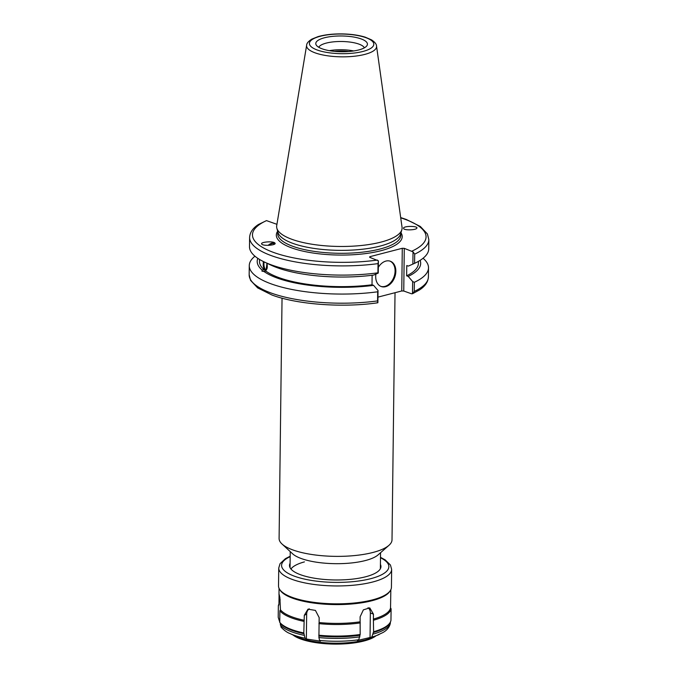 <?xml version="1.0" encoding="UTF-8"?>
<svg xmlns="http://www.w3.org/2000/svg" width="678" height="678" viewBox="0 0 678 678"><rect width="100%" height="100%" fill="white"/><g stroke="black" fill="none" stroke-linecap="round" stroke-linejoin="round"><path stroke-width="1.02" d="M334.356 51.342A18.891 5.763 -179.3 0 1 348.67 51.511M395.028 292.701L392.011 539.832A56.46 17.221 -179.3 0 1 388.969 545.315A56.46 17.221 -179.3 0 1 293.277 550.087A56.46 17.221 -179.3 0 1 282.006 544.002A56.46 17.221 -179.3 0 1 279.099 538.451L282.04 298.176M388.969 545.315L378.154 554.833A45.163 13.78 -179.3 0 1 301.6 558.655A45.163 13.78 -179.3 0 1 292.591 553.782L282.006 544.002M264.174 261.92A4.577 1.61 -96.2 0 0 264.267 266.996A4.577 1.61 -96.2 0 0 266.098 269.793A4.577 1.61 -96.2 0 0 266.852 263.183M266.979 263.242L265.937 271.149L262.039 271.268L262.03 269.98L264.157 269.742L263.217 265.869L263.284 261.479M376.875 302.735L377.883 302.71L378.027 290.531L373.586 285.353A81.75 24.933 -179.3 0 1 263.81 271.378L263.293 271.454M263.598 261.64A5.924 2.093 -96.2 0 0 265.53 270.886A5.924 2.093 -96.2 0 0 265.996 271.124M274.412 244.216A4.577 2.068 -36 0 0 274.276 243.961A4.577 2.068 -36 0 0 268.895 245.334M275.039 243.216A5.644 2.551 -36 0 0 274.912 243.097A5.644 2.551 -36 0 0 268.115 245.36M274.768 242.894L274.98 243.105C276.887 245.266 262.996 246.292 261.733 244.08C259.903 242.054 272.607 240.902 274.768 242.894M262.03 269.98A81.75 24.933 -179.3 0 1 257.835 258.369M378.027 290.531L377.688 291.786A89.623 27.34 -179.3 0 1 249.267 265.615A89.623 27.34 -179.3 0 1 254.936 256.208M264.157 269.742A79.462 24.239 -179.3 0 1 259.479 261.411L259.505 259.428M420.114 260.352A81.75 24.933 -179.3 0 1 408.207 276.387L412.656 281.565L412.487 293.752L419.436 289.972C425.089 286.362 428.081 282.014 428.394 276.938A89.623 27.34 -179.3 0 1 414.241 291.421L412.504 293.744L411.495 293.777L403.757 291.023L404.274 248.343L402.283 248.284L401.757 290.964L403.757 291.023M423.055 258.259A89.623 27.34 -179.3 0 1 428.504 267.81A89.623 27.34 -179.3 0 1 414.351 282.294L412.656 281.565M418.419 261.369L418.394 263.352A79.462 24.239 -179.3 0 1 406.631 275.827L408.207 276.387M404.274 248.343L413.021 251.843L412.868 264.106L408.334 266.09L406.758 265.53L406.631 275.827M403.749 228.817L403.529 227.986C404.673 225.706 418.597 225.994 416.8 228.249C415.978 230.028 405.52 230.486 403.749 228.817M276.929 224.325L266.505 220.613L258.445 224.494C252.869 228.088 249.919 232.41 249.606 237.453A89.623 27.34 0.7 0 0 378.036 263.615L377.917 272.827A89.623 27.34 -179.3 0 1 264.369 262.005L270.886 265.09A81.75 24.933 -179.3 0 0 373.714 275.056L378.248 273.073L378.392 260.81L369.654 257.309L369.773 256.708L402.283 248.284M376.536 46.087L402.037 227.189A62.74 19.137 -179.3 0 1 401.851 229.723L400.596 233.944A61.537 18.772 -179.3 0 1 358.518 249.631A61.537 18.772 -179.3 0 1 293.235 243.512A61.537 18.772 -179.3 0 1 277.988 232.444L276.844 228.198A62.74 19.137 -179.3 0 1 276.709 225.664L306.634 45.231A34.993 10.678 0.7 0 0 315.372 52.943A34.993 10.678 0.7 0 0 364.772 54.41A34.993 10.678 0.7 0 0 376.536 46.087C376.553 44.206 374.883 42.129 371.527 39.866L365.213 37.163C358.56 35.12 350.687 34.036 341.61 33.9C332.517 33.832 324.626 34.748 317.965 36.654L311.787 39.146C308.405 41.29 306.685 43.316 306.634 45.231M401.757 290.964L377.951 297.125M377.883 302.71L377.578 300.913A89.623 27.34 -179.3 0 1 249.157 274.751L250.572 280.395L257.648 287.896L271.912 294.998C297.134 304.532 342.721 307.863 377.519 302.82M373.586 285.353L372.01 284.785L372.12 275.26M378.036 263.615L378.392 260.81M264.369 262.005A89.623 27.34 -179.3 0 1 249.496 246.656L249.606 237.453M413.021 251.843L414.699 254.123A89.623 27.34 0.7 0 0 428.843 239.639L427.411 233.952L420.326 226.469L406.258 219.452L400.69 217.57M322.262 48.867A25.832 7.882 -179.3 0 1 316.211 45.002A25.832 7.882 -179.3 0 1 341.704 35.976A25.832 7.882 -179.3 0 1 366.968 45.621A25.832 7.882 -179.3 0 1 348.433 51.536A25.832 7.882 -179.3 0 1 322.262 48.867M401.851 229.723A62.74 19.137 -179.3 0 1 358.942 245.724A62.74 19.137 -179.3 0 1 292.387 239.487A62.74 19.137 -179.3 0 1 276.844 228.198M369.764 257.352L369.773 256.708M377.688 291.786L377.578 300.913M428.843 239.639L428.733 248.851A89.623 27.34 -179.3 0 1 414.58 263.335L414.699 254.123M414.241 291.421L414.351 282.294M412.868 264.106L414.58 263.335M380.892 286.396A13.441 9.56 109.6 0 0 394.02 276.81A13.441 9.56 109.6 0 0 389.892 261.081M378.316 267.369A13.441 9.56 -70.4 0 1 385.926 261.072A13.441 9.56 -70.4 0 1 390.274 261.208A13.441 9.56 -70.4 0 1 394.774 277.073A13.441 9.56 -70.4 0 1 381.265 286.54A13.441 9.56 -70.4 0 1 375.9 274.098M372.01 284.785A79.462 24.239 -179.3 0 1 265.937 271.149M318.77 47.282A23.01 7.017 -179.3 0 1 341.636 41.494A23.01 7.017 -179.3 0 1 364.357 47.841M329.347 50.655A23.01 7.017 -179.3 0 1 353.696 50.952M373.383 619.09L373.595 631.735L371.79 637.083L357.382 640.507L358.747 639.761L360.171 634.489L360.103 616.853L363.374 609.853L369.747 607.861L373.442 614.115L373.383 619.09A55.893 17.052 -179.3 0 0 390.545 607.878L390.833 589.707M319.101 622.54L318.914 637.557L319.584 640.447L320.465 641.151L306.354 639.015L305.058 638.252L303.803 632.955L304.295 615.319L307.998 609.175L315.423 610.403L319.16 617.573L319.101 622.54A55.893 17.052 0.7 0 0 360.043 621.828M373.205 634.1A55.893 17.052 0.7 0 0 390.359 622.887L390.299 623.514C389.358 627.345 386.901 630.354 382.934 632.54L372.519 637.422A45.875 13.992 -179.3 0 1 296.201 636.489L289.659 633.405A53.774 16.399 0.7 0 0 305.058 638.252M390.418 590.462L389.85 591.352A55.893 17.052 -179.3 0 1 334.754 604.581A55.893 17.052 -179.3 0 1 279.997 590.013L279.455 589.106A56.46 17.221 0.7 0 0 334.762 603.818A56.46 17.221 0.7 0 0 390.418 590.462A56.46 17.221 0.7 0 0 391.426 587.292L391.647 569.401L390.435 565.003L385.18 559.867L380.502 557.341M278.938 604.022A56.46 17.221 0.7 0 0 278.353 605.742L278.929 604.81L279.065 594.114L279.887 597.521L280.446 609.802A55.893 17.052 0.7 0 0 304.236 620.294M318.897 623.633A56.46 17.221 0.7 0 0 360.315 622.913M303.803 632.955A56.46 17.221 0.7 0 1 279.743 622.336L279.878 610.751L280.446 609.802M279.878 610.751A56.46 17.221 0.7 0 0 303.939 621.37M390.545 607.878L391.096 608.819A56.46 17.221 0.7 0 1 373.739 620.158M370.044 637.905L370.349 612.971A7.763 6.017 113.8 0 0 368.052 607.691M318.753 635.21A56.46 17.221 0.7 0 0 360.171 634.489M279.955 622.692L278.209 617.319L278.353 605.742M373.595 631.735A56.46 17.221 0.7 0 0 390.019 622.718A56.46 17.221 0.7 0 0 390.952 620.395L391.096 608.819M318.931 635.981A55.893 17.052 0.7 0 0 359.874 635.269M279.743 622.336L280.285 623.243A55.893 17.052 0.7 0 0 304.066 633.735M373.222 632.532A55.893 17.052 0.7 0 0 389.452 623.607L390.019 622.718M289.659 633.405C287.175 632.532 284.311 630.472 281.082 627.201L280.285 623.243M390.359 622.887L390.367 622.107M292.964 634.964A44.46 13.56 0.7 0 0 334.271 644.1A44.46 13.56 0.7 0 0 375.79 635.972M304.43 561.893A45.163 13.78 0.7 0 0 290.947 569.02M290.091 563.291A45.731 13.95 0.7 0 0 289.498 565.469A45.731 13.95 0.7 0 0 335.059 579.97A45.731 13.95 0.7 0 0 380.951 566.579A45.731 13.95 0.7 0 0 380.417 564.393M290.176 556.231L285.413 558.664L280.048 563.689L278.743 568.02L278.522 585.911A56.46 17.221 0.7 0 0 279.455 589.106M309.244 608.802A7.763 6.729 -123.2 0 0 306.659 614.082L306.354 639.015M400.834 233.147L400.808 235.266A61.537 18.772 -179.3 0 1 380.061 249.021A61.537 18.772 -179.3 0 1 293.201 246.445A61.537 18.772 -179.3 0 1 277.743 233.757L277.768 231.639M277.658 231.232A62.952 19.204 0.7 0 0 307.626 252.106A62.952 19.204 0.7 0 0 380.977 250.699A62.952 19.204 0.7 0 0 400.961 232.732M377.392 260.064A86.801 26.476 -179.3 0 1 274.259 252.682A86.801 26.476 -179.3 0 1 266.505 220.613M400.723 217.841A86.801 26.476 -179.3 0 1 412.021 251.097M362.942 51.452A32.197 9.823 -179.3 0 1 310.058 45.468A32.197 9.823 -179.3 0 1 351.814 34.654A32.197 9.823 -179.3 0 1 362.942 51.452M379.138 634.498A53.774 16.399 -179.3 0 1 371.79 637.083M319.584 640.447A53.774 16.399 0.7 0 0 358.747 639.761M370.349 612.971L373.442 614.115M318.914 637.557A55.893 17.052 0.7 0 0 359.857 636.837M280.268 624.811A55.893 17.052 0.7 0 0 304.049 635.303M290.176 556.646A53.638 16.357 0.7 0 0 299.973 577.961A53.638 16.357 0.7 0 0 370.171 578.826A53.638 16.357 0.7 0 0 380.494 557.757M278.743 568.02A56.46 17.221 0.7 0 0 334.983 585.936A56.46 17.221 0.7 0 0 391.647 569.401M280.226 599.852L278.989 599.844M306.659 614.082L304.295 615.319M290.235 551.612L290.04 567.655M380.561 552.714L380.366 568.757M249.267 265.615L249.157 274.751M428.504 267.81L428.394 276.938M278.98 594.809L279.056 588.343"/></g></svg>
